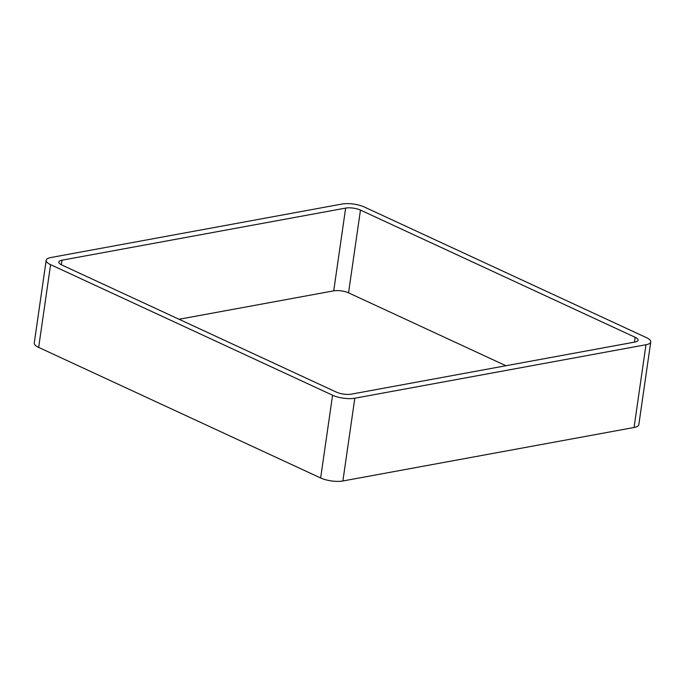 <?xml version="1.0" encoding="UTF-8"?>
<svg xmlns="http://www.w3.org/2000/svg" width="685" height="685" viewBox="0 0 685 685"><rect width="100%" height="100%" fill="white"/><g stroke="black" fill="none" stroke-linecap="round" stroke-linejoin="round"><path stroke-width="1.03" d="M342.885 480.981A15.866 5.035 8.2 0 1 320.649 477.984L332.576 395.228L50.587 264.65A15.866 5.035 8.2 0 1 46.178 260.309A15.866 5.035 8.2 0 1 50.947 257.509L342.115 204.019A15.866 5.035 8.2 0 1 364.351 207.016L646.34 337.594A15.866 5.035 8.2 0 1 650.75 341.935L638.822 424.691A15.866 5.035 8.2 0 1 634.053 427.491L342.885 480.981L354.813 398.225L645.981 344.735A15.866 5.035 8.2 0 0 650.75 341.935M332.576 395.228A15.866 5.035 8.2 0 0 354.813 398.225M320.649 477.984L38.66 347.406L50.587 264.65M46.178 260.309L34.25 343.065A15.866 5.035 8.2 0 0 38.66 347.406M336.463 392.162L61.761 264.958A10.583 3.356 8.2 0 1 58.824 262.064A10.583 3.356 8.2 0 1 62.001 260.197L345.642 208.094A10.583 3.356 8.2 0 1 360.464 210.081L635.158 337.285A10.583 3.356 8.2 0 1 638.103 340.18A10.583 3.356 8.2 0 1 634.926 342.046L351.285 394.149A10.583 3.356 8.2 0 1 336.463 392.162M179.042 319.261L333.715 290.851L345.642 208.094M505.958 365.739L348.537 292.837A10.583 3.356 8.2 0 0 333.715 290.851M634.053 427.491L645.981 344.735M61.342 264.752L62.001 260.197M348.537 292.837L360.464 210.081M634.464 342.132L635.158 337.285"/></g></svg>
